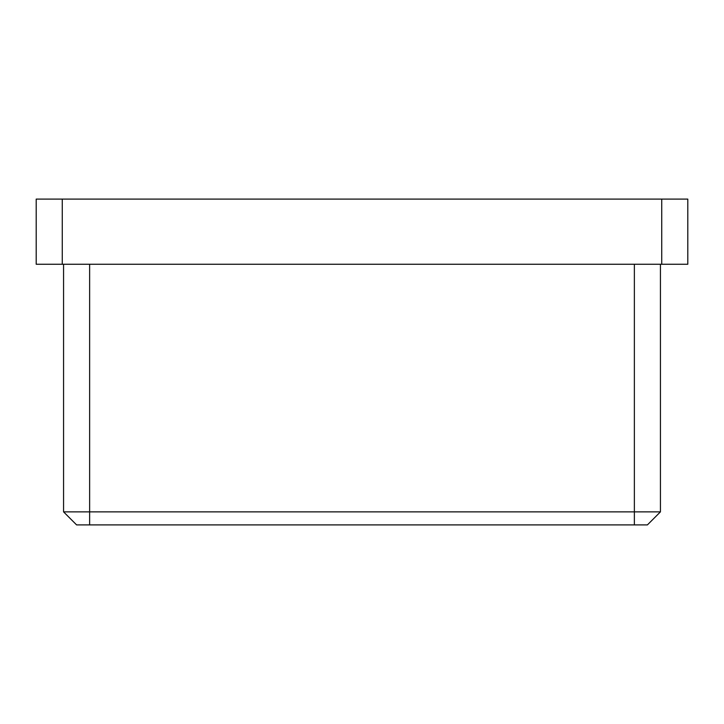<?xml version="1.0" encoding="UTF-8"?>
<svg xmlns="http://www.w3.org/2000/svg" width="724" height="724" viewBox="0 0 724 724"><rect width="100%" height="100%" fill="white"/><g stroke="black" fill="none" stroke-linecap="round" stroke-linejoin="round"><path stroke-width="1.09" d="M687.8 264.26L661.736 264.26L661.736 199.1L687.8 199.1L687.8 264.26M62.264 264.26L36.2 264.26L36.2 199.1L62.264 199.1L62.264 264.26L661.736 264.26M62.264 199.1L661.736 199.1M660.433 264.26L660.433 511.868L647.401 524.9L76.599 524.9L63.567 511.868L63.567 264.26M63.567 511.868L660.433 511.868M89.631 264.26L89.631 524.9M634.369 524.9L634.369 264.26"/></g></svg>
